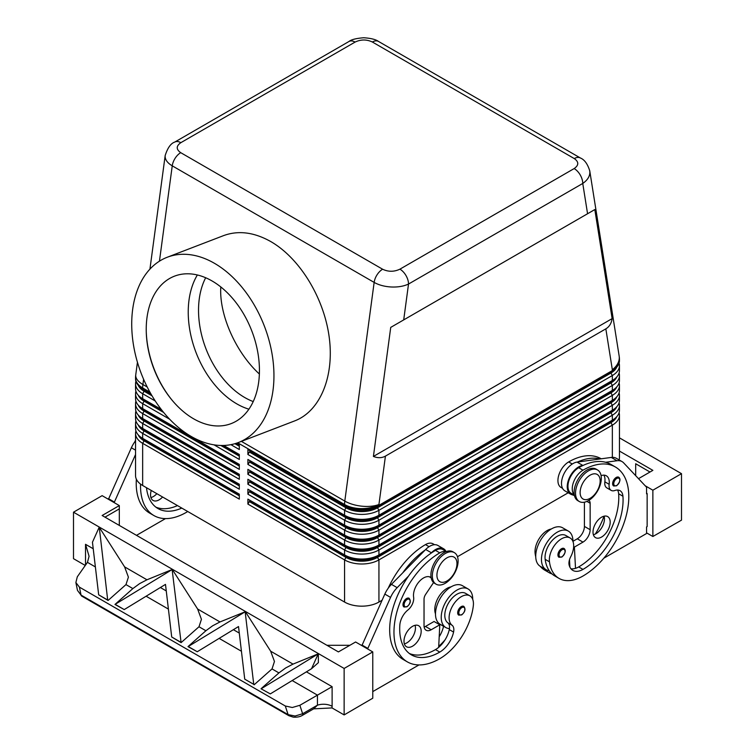 <?xml version="1.0" encoding="UTF-8"?>
<svg xmlns="http://www.w3.org/2000/svg" width="755" height="755" viewBox="0 0 755 755"><rect width="100%" height="100%" fill="white"/><g stroke="black" fill="none" stroke-linecap="round" stroke-linejoin="round"><path stroke-width="1.13" d="M205.671 277.755A76.953 51.151 -111 0 0 244.695 397.507A76.953 51.151 -111 0 0 253.227 401.566M162.589 496.998A12.146 7.012 -60 0 1 153.057 500.433A12.146 7.012 -60 0 1 150.538 494.874A12.146 7.012 -60 0 1 151.264 490.457M618.741 477.226C620.912 479.076 620.204 481.926 616.609 485.776L613.673 485.994A5.059 2.926 -60 0 1 612.9 481.935A5.059 2.926 -60 0 1 616.203 477.471A5.059 2.926 -60 0 1 618.741 477.226A5.059 2.926 -60 0 1 619.232 477.66M588.428 500.622A18.224 10.523 -60 0 1 579.312 501.528A18.224 10.523 -60 0 1 576.518 486.918A18.224 10.523 -60 0 1 588.428 470.856A18.224 10.523 -60 0 1 597.535 469.959A18.224 10.523 -60 0 1 600.329 484.559A18.224 10.523 -60 0 1 588.428 500.622M590.146 498.309A14.175 8.182 -60 0 1 580.123 492.515A14.175 8.182 -60 0 1 590.146 475.159A14.175 8.182 -60 0 1 600.168 480.944A14.175 8.182 -60 0 1 590.146 498.309M578.623 501.065A18.224 10.523 -60 0 1 577.877 500.697A18.224 10.523 -60 0 1 575.083 486.088A18.224 10.523 -60 0 1 586.994 470.035A18.224 10.523 -60 0 1 596.11 469.129L597.535 469.959M564.032 548.489C566.212 550.338 565.504 553.188 561.909 557.048L558.974 557.256A5.059 2.926 -60 0 1 558.2 553.198A5.059 2.926 -60 0 1 561.503 548.734A5.059 2.926 -60 0 1 564.032 548.489A5.059 2.926 -60 0 1 564.532 548.923M601.207 458.795L601.065 458.719A64.798 37.41 120 0 0 568.666 461.928A15.185 8.767 120 0 0 560.248 471.498A15.185 8.767 120 0 0 561.069 487.485L562.551 488.334M551.301 529A17.214 9.938 120 0 0 535.135 553.557A47.905 27.652 120 0 0 535.739 556.831M574.319 494.931A15.185 8.767 -60 0 1 574.564 479.765A15.185 8.767 -60 0 1 582.983 470.195A64.798 37.41 -60 0 1 615.382 466.986A64.798 37.41 -60 0 1 625.319 518.912A64.798 37.41 -60 0 1 582.983 576.018A47.905 27.652 -60 0 1 559.03 578.396A47.905 27.652 -60 0 1 549.461 561.824A17.214 9.938 -60 0 1 556.058 543.449A17.214 9.938 -60 0 1 570.11 537.966A17.214 9.938 -60 0 1 573.555 543.921A17.214 9.938 -60 0 1 570.695 556.784A10.126 5.842 120 0 0 569.204 565.316A20.253 11.693 120 0 0 572.856 570.412A20.253 11.693 120 0 0 582.983 569.402A56.7 32.739 120 0 0 622.941 496.252A14.175 8.182 120 0 0 620.044 490.693A14.175 8.182 120 0 0 614.853 490.505A10.126 5.842 -60 0 1 611.144 490.373A10.126 5.842 -60 0 1 609.143 484.304A14.175 8.182 120 0 0 606.35 475.801A14.175 8.182 120 0 0 601.084 475.65M574.366 495.157L571.091 493.27A15.185 8.767 -60 0 1 570.27 477.283A15.185 8.767 -60 0 1 578.689 467.713A64.798 37.41 -60 0 1 583.285 465.335L582.775 465.401A16.204 9.353 120 0 0 569.072 478.472A16.204 9.353 120 0 0 570.591 494.148A16.204 9.353 120 0 0 571.573 494.591L574.451 495.563M572.96 541.505A22.273 12.863 120 0 0 572.96 541.297A22.273 12.863 120 0 0 568.345 531.095A22.273 12.863 120 0 0 551.178 537.069A22.273 12.863 120 0 0 541.458 559.483A22.273 12.863 120 0 0 546.073 569.685A22.273 12.863 120 0 0 549.187 570.676A47.905 27.652 -60 0 1 545.157 559.342A17.214 9.938 -60 0 1 551.763 540.967A17.214 9.938 -60 0 1 565.816 535.484L570.11 537.966M568.345 531.095L562.617 527.792A22.273 12.863 120 0 0 545.45 533.757A22.273 12.863 120 0 0 535.729 556.18A22.273 12.863 120 0 0 540.344 566.373L546.073 569.685M593.373 534.738A12.146 7.012 120 0 0 604.462 518.845A12.146 7.012 120 0 0 604.094 516.175M593.005 532.077A12.146 7.012 -60 0 1 598.309 519.846A12.146 7.012 -60 0 1 607.671 516.59A12.146 7.012 -60 0 1 610.191 522.149A12.146 7.012 -60 0 1 604.887 534.38A12.146 7.012 -60 0 1 595.525 537.635A12.146 7.012 -60 0 1 593.005 532.077M406.567 598.507A5.059 2.926 120 0 0 403.538 602.188A5.059 2.926 120 0 0 404.038 607.02L406.973 606.812C410.484 603.792 411.192 600.933 409.097 598.253A5.059 2.926 120 0 0 406.567 598.507M445.233 553.528A18.224 10.523 120 0 0 433.323 569.591A18.224 10.523 120 0 0 436.116 584.2A18.224 10.523 120 0 0 445.233 583.294A18.224 10.523 120 0 0 457.134 567.231A18.224 10.523 120 0 0 454.34 552.632A18.224 10.523 120 0 0 445.233 553.528M446.951 557.832A14.175 8.182 120 0 0 436.928 575.187A14.175 8.182 120 0 0 446.951 580.982A14.175 8.182 120 0 0 456.973 563.617A14.175 8.182 120 0 0 446.951 557.832M454.34 552.632L452.915 551.801A18.224 10.523 120 0 0 443.798 552.707A18.224 10.523 120 0 0 431.888 568.76A18.224 10.523 120 0 0 434.682 583.37L436.116 584.2M461.267 606.605A5.059 2.926 120 0 0 458.238 610.295A5.059 2.926 120 0 0 458.738 615.127L461.673 614.919C465.184 611.89 465.892 609.04 463.796 606.359A5.059 2.926 120 0 0 461.267 606.605M388.221 588.202A64.798 37.41 -60 0 1 425.471 544.6A15.185 8.767 -60 0 1 433.068 543.845L434.54 544.704M435.493 613.843A17.214 9.938 -60 0 1 434.899 607.435A17.214 9.938 -60 0 1 451.065 586.871M446.139 551.603A15.185 8.767 120 0 0 439.787 552.868A64.798 37.41 120 0 0 397.451 609.974A64.798 37.41 120 0 0 407.389 661.899A64.798 37.41 120 0 0 439.787 658.69A47.905 27.652 120 0 0 473.319 605.784A17.214 9.938 120 0 0 469.874 595.837A17.214 9.938 120 0 0 457.426 599.63A17.214 9.938 120 0 0 449.225 615.702A17.214 9.938 120 0 0 452.085 625.263A10.126 5.842 -60 0 1 453.576 632.077A20.253 11.693 -60 0 1 439.787 652.075A56.7 32.739 -60 0 1 411.437 654.887A56.7 32.739 -60 0 1 399.829 625.065A14.175 8.182 -60 0 1 407.926 609.974A10.126 5.842 120 0 0 413.627 597.186A14.175 8.182 -60 0 1 418.912 581.916A14.175 8.182 -60 0 1 430.595 577.273A14.175 8.182 -60 0 1 431.133 577.632M469.874 595.837L465.58 593.355A17.214 9.938 120 0 0 453.132 597.148A17.214 9.938 120 0 0 444.921 613.22A17.214 9.938 120 0 0 447.791 622.79A10.126 5.842 -60 0 1 449.452 628.585A22.273 12.863 -60 0 1 445.837 627.556A22.273 12.863 -60 0 1 441.222 617.354A22.273 12.863 -60 0 1 450.943 594.94A22.273 12.863 -60 0 1 468.109 588.966A22.273 12.863 -60 0 1 472.724 599.168A22.273 12.863 -60 0 1 472.724 599.376M445.837 627.556L440.108 624.243A22.273 12.863 -60 0 1 435.493 614.051A22.273 12.863 -60 0 1 445.214 591.627A22.273 12.863 -60 0 1 462.381 585.663L468.109 588.966M404.359 643.864A12.146 7.012 120 0 0 415.448 627.971A12.146 7.012 120 0 0 415.08 625.31M421.177 631.284A12.146 7.012 -60 0 1 415.873 643.505A12.146 7.012 -60 0 1 406.511 646.761A12.146 7.012 -60 0 1 403.991 641.203A12.146 7.012 -60 0 1 409.295 628.972A12.146 7.012 -60 0 1 418.657 625.716A12.146 7.012 -60 0 1 421.177 631.284M355.077 42.082A12.146 7.012 -120 0 0 348.999 41.478L174.764 142.072A12.146 7.012 60 0 1 180.841 142.676L355.077 42.082C360.881 39.335 366.647 39.307 372.375 42.016L574.281 158.578C578.962 161.891 578.925 165.222 574.159 168.573A12.146 7.012 60 0 1 580.236 174.981A12.146 7.012 60 0 1 582.756 183.456C587.39 180.237 589.768 176.538 589.872 172.366L589.721 170.658M587.569 213.74L594.817 209.56L612.135 318.61C611.408 323.376 609.313 326.792 605.84 328.85L385.427 456.114C381.907 458.077 377.906 458.191 373.414 456.435L390.731 327.387L587.569 213.74L582.756 183.456L408.521 284.05A12.146 7.012 -120 0 0 406.001 275.575A12.146 7.012 -120 0 0 399.923 269.167C394.119 271.913 388.353 271.942 382.625 269.233L180.719 152.67C176.038 149.358 176.075 146.026 180.841 142.676M165.203 155.351L165.128 156.398C165.232 159.928 167.61 163.08 172.244 165.836A12.146 7.012 -60 0 1 175.169 158.22A12.146 7.012 -60 0 1 180.719 152.67M144.063 439.183A22.273 12.863 0 0 0 144.092 439.193L142.657 438.372A24.302 14.034 180 0 1 135.541 428.444L135.541 423.489A24.302 14.034 0 0 0 142.657 433.408L239.316 489.212L239.316 484.248L142.657 428.444A24.302 14.034 180 0 1 135.541 418.525L135.541 413.57A24.302 14.034 0 0 0 142.657 423.489L239.316 479.293L239.316 474.329L142.657 418.525A24.302 14.034 180 0 1 135.541 408.606L135.541 403.642A24.302 14.034 0 0 0 142.657 413.561L239.316 469.365L239.316 464.41L142.657 408.606A24.302 14.034 180 0 1 135.541 398.687L135.541 393.723A24.302 14.034 0 0 0 142.657 403.642L169.686 419.242M135.928 430.926A24.302 14.034 0 0 0 135.541 433.408L135.541 475.575A24.302 14.034 0 0 0 142.657 485.493L142.657 443.327L239.316 499.13L239.316 494.176L142.657 438.372L142.657 433.408L144.092 430.926A22.273 12.863 180 0 1 138.222 424.933M147.216 387.013L142.903 384.512A24.302 11.514 -172.4 0 1 135.711 375.594A24.302 11.514 -172.4 0 1 135.758 374.782A24.302 24.302 0 0 0 135.541 378.019L135.541 378.84A24.302 14.034 180 0 0 142.657 388.759L142.657 387.938A24.302 14.034 -60 0 1 142.723 386.258A24.302 14.034 -60 0 1 142.903 384.512L143.601 379.265M144.063 429.255A22.273 12.863 0 0 0 144.092 429.274L142.657 428.444L142.657 423.489L144.092 421.007A22.273 12.863 180 0 1 138.222 415.014M135.928 421.007A24.302 14.034 0 0 0 135.541 423.489M144.063 419.336A22.273 12.863 0 0 0 144.092 419.355L142.657 418.525L142.657 413.561L144.092 411.088A22.273 12.863 180 0 1 138.222 405.095M135.928 411.088A24.302 14.034 0 0 0 135.541 413.57M144.063 409.418A22.273 12.863 0 0 0 144.092 409.427L142.657 408.606L142.657 403.642L144.092 401.16A22.273 12.863 180 0 1 138.222 395.167M135.928 401.16A24.302 14.034 0 0 0 135.541 403.642M144.063 399.499A22.273 12.863 0 0 0 144.092 399.508L142.657 398.687A24.302 14.034 180 0 1 135.541 388.759L135.541 383.804A24.302 14.034 0 0 0 142.657 393.723L155.275 401.009M135.928 391.241A24.302 14.034 0 0 0 135.541 393.723M144.063 389.571A22.273 12.863 0 0 0 144.092 389.589L150.613 393.355M135.928 381.322A24.302 14.034 0 0 0 135.541 383.804M345.998 545.846L344.563 545.016L345.998 545.846A22.273 12.863 0 0 0 361.749 549.612A22.273 12.863 0 0 0 377.5 545.846L378.934 545.016A24.302 14.034 180 0 1 361.749 549.121A24.302 14.034 180 0 1 344.563 545.016L247.904 489.212L247.904 494.176L344.563 549.98L344.563 554.934L345.998 555.765A22.273 12.863 0 0 0 361.749 559.53A22.273 12.863 0 0 0 377.5 555.765L378.934 554.934A24.302 14.034 180 0 1 361.749 559.049A24.302 14.034 180 0 1 344.563 554.934L247.904 499.13L247.904 504.095L344.563 559.899A24.302 14.034 0 0 0 361.749 564.004A24.302 14.034 0 0 0 378.934 559.899L612.343 425.141A24.302 14.034 0 0 0 619.459 415.222L619.459 457.379A24.302 14.034 0 0 1 619.072 459.88M345.998 557.416L344.563 559.899L344.563 602.056A24.302 14.034 0 0 0 361.749 606.171A24.302 14.034 0 0 0 378.934 602.056L378.934 559.899L377.5 557.416A22.273 12.863 180 0 1 361.749 561.182A22.273 12.863 180 0 1 345.998 557.416L249.339 501.613L249.914 500.291M616.778 416.666A22.273 12.863 180 0 1 610.908 422.658L377.5 557.416M345.998 516.08L344.563 515.25L345.998 516.08A22.273 12.863 0 0 0 361.749 519.846A22.273 12.863 0 0 0 377.5 516.08L378.934 515.25A24.302 14.034 180 0 1 361.749 519.365A24.302 14.034 180 0 1 344.563 515.25L247.904 459.446L247.904 464.41L249.914 461.598L346.573 517.401A21.47 12.391 0 0 0 376.924 517.401L610.333 382.643A21.47 12.391 0 0 0 614.881 378.765M345.998 506.161L344.563 505.331L345.998 506.161A22.273 12.863 0 0 0 361.749 509.927A22.273 12.863 0 0 0 377.5 506.161L378.934 505.331A24.302 14.034 180 0 1 361.749 509.436A24.302 14.034 180 0 1 344.563 505.331L247.904 449.527L247.904 454.491L344.563 510.295A24.302 14.034 0 0 0 361.749 514.4A24.302 14.034 0 0 0 378.934 510.295L612.343 375.537A24.302 14.034 0 0 0 619.459 365.618L619.459 370.573A24.302 14.034 180 0 1 612.343 380.492L378.934 515.25L378.934 510.295L377.5 507.813A22.273 12.863 180 0 1 361.749 511.579A22.273 12.863 180 0 1 345.998 507.813L249.339 452.009L249.914 451.679L346.573 507.483A21.47 12.391 0 0 0 376.924 507.483L610.333 372.725A21.47 12.391 0 0 0 614.881 368.846M345.998 525.999L344.563 525.178L345.998 525.999A22.273 12.863 0 0 0 361.749 529.765A22.273 12.863 0 0 0 377.5 525.999L378.934 525.178A24.302 14.034 180 0 1 361.749 529.283A24.302 14.034 180 0 1 344.563 525.178L247.904 469.365L247.904 474.329L249.914 471.516L346.573 527.32A21.47 12.391 0 0 0 376.924 527.32L610.333 392.562A21.47 12.391 0 0 0 614.881 388.693M247.904 464.41L344.563 520.214A24.302 14.034 0 0 0 361.749 524.319A24.302 14.034 0 0 0 378.934 520.214L612.343 385.456A24.302 14.034 0 0 0 619.459 375.537L619.459 380.492A24.302 14.034 180 0 1 612.343 390.42L378.934 525.178L378.934 520.214L377.5 517.732A22.273 12.863 180 0 1 361.749 521.497A22.273 12.863 180 0 1 345.998 517.732L249.339 461.928M345.998 535.918L344.563 535.097L345.998 535.918A22.273 12.863 0 0 0 361.749 539.683A22.273 12.863 0 0 0 377.5 535.918L378.934 535.097A24.302 14.034 180 0 1 361.749 539.202A24.302 14.034 180 0 1 344.563 535.097L247.904 479.293L247.904 484.248L249.914 481.435L346.573 537.239A21.47 12.391 0 0 0 376.924 537.239L610.333 402.49A21.47 12.391 0 0 0 614.881 398.612M247.904 474.329L344.563 530.133A24.302 14.034 0 0 0 361.749 534.247A24.302 14.034 0 0 0 378.934 530.133L612.343 395.375A24.302 14.034 0 0 0 619.459 385.456L619.459 390.42A24.302 14.034 180 0 1 612.343 400.339L378.934 535.097L378.934 530.133L377.5 527.651A22.273 12.863 180 0 1 361.749 531.416A22.273 12.863 180 0 1 345.998 527.651L249.339 471.847M247.904 484.248L344.563 540.052A24.302 14.034 0 0 0 361.749 544.166A24.302 14.034 0 0 0 378.934 540.052L612.343 405.293A24.302 14.034 0 0 0 619.459 395.375L619.459 400.339A24.302 14.034 180 0 1 612.343 410.258L378.934 545.016L378.934 540.052L377.5 537.579A22.273 12.863 180 0 1 361.749 541.344A22.273 12.863 180 0 1 345.998 537.579L249.339 481.775M345.998 547.498L344.563 549.98A24.302 14.034 0 0 0 361.749 554.085A24.302 14.034 0 0 0 378.934 549.98L612.343 415.222A24.302 14.034 0 0 0 619.459 405.303L619.459 410.258A24.302 14.034 180 0 1 612.343 420.176L378.934 554.934L378.934 549.98L377.5 547.498A22.273 12.863 180 0 1 361.749 551.263A22.273 12.863 180 0 1 345.998 547.498L249.339 491.694L249.914 491.363L346.573 547.167A21.47 12.391 0 0 0 376.924 547.167L610.333 412.409A21.47 12.391 0 0 0 614.881 408.53M605.84 328.85L612.343 369.752A24.302 14.034 -0 0 0 619.459 359.833L619.459 360.654A24.302 14.034 180 0 1 612.343 370.573L378.934 505.331L378.934 504.51A24.302 11.514 -172.4 0 1 361.919 506.19A24.302 11.514 -172.4 0 1 344.799 501.084L241.383 441.373M616.778 406.747A22.273 12.863 180 0 1 610.908 412.74L377.5 547.498M616.778 396.828A22.273 12.863 180 0 1 610.908 402.821L377.5 537.579M616.778 386.9A22.273 12.863 180 0 1 610.908 392.893L377.5 527.651M616.778 376.981A22.273 12.863 180 0 1 610.908 382.974L377.5 517.732M616.778 367.062A22.273 12.863 180 0 1 610.908 373.055L377.5 507.813M159.447 261.173L172.244 165.836L374.15 282.408C378.934 285.088 384.663 286.617 391.335 286.994C397.998 287.259 403.727 286.277 408.521 284.05L403.708 319.893M214.42 263.287A99.226 65.959 69 0 1 272.8 358.833A99.226 65.959 69 0 1 238.42 442.515A99.226 65.959 69 0 1 191.251 436.475A99.226 65.959 69 0 1 132.871 340.93A99.226 65.959 69 0 1 167.251 257.247A99.226 65.959 69 0 1 214.42 263.287M167.251 257.247L223.678 235.579C238.42 230.209 254.142 232.219 270.847 241.609C299.829 258.304 323.98 297.866 329.199 337.164C334.474 376.481 320.224 411.126 294.771 420.865L238.42 442.515M146.291 332.493A81.002 53.841 -111 0 0 172.47 400.65M193.62 418.808A78.982 52.501 69 0 1 172.159 400.282A78.982 52.501 69 0 1 146.3 332.983A78.982 52.501 69 0 1 212.051 280.954A78.982 52.501 69 0 1 258.682 382.124A78.982 52.501 69 0 1 193.62 418.808M197.348 274.98A81.002 53.841 -111 0 0 193.318 344.676A81.002 53.841 -111 0 0 199.244 360.116A81.002 53.841 -111 0 0 236.834 403.887A81.002 53.841 -111 0 0 248.905 409.201M259.371 374.008C235.796 352.453 218.997 314.561 220.8 286.947M313.674 708.841L332.021 707.926L332.115 706.293A12.146 7.012 0 0 0 325.103 704.302A12.146 7.012 0 0 0 317.449 705.179L313.684 708.832L302.623 715.221A4.049 1.019 -120 0 0 302.623 713.739L295.092 716.023L288.117 714.636A4.049 2.341 120 0 0 288.863 715.693A4.049 2.341 120 0 0 288.863 715.702A4.049 2.341 120 0 0 288.948 715.74M86.098 564.287A12.146 7.012 0 0 0 85.523 563.928L85.56 565.051M93.224 548.753L85.523 544.308L89.081 556.284L87.448 562.352L77.303 576.801L75.877 582.549L77.482 590.391L81.04 595.082L79.417 587.135L75.877 582.549L77.482 590.391L81.795 596.139A4.049 2.341 -60 0 1 81.04 595.082L288.117 714.636L285.296 706L79.417 587.135M81.795 596.148A4.049 2.341 -60 0 1 81.785 596.139L288.863 715.693L293.251 717.137C297.13 717.392 300.254 716.759 302.623 715.221M332.115 706.293L332.115 686.673L317.449 695.138L317.449 705.179L302.623 713.739L299.867 705.293L292.308 707.501L285.296 706M172.3 569.468L146.97 579.783L139.618 583.624L132.871 588.579L114.977 604.444L172.3 569.468L197.631 609.03L201.434 619.317L198.999 626.754L181.106 642.628L171.706 636.984L165.487 584.389L124.235 609.578L115.222 604.377M107.691 600.027L108.078 600.461L125.972 584.596L128.407 577.15L124.603 566.873L99.273 527.301L107.691 600.027L98.678 594.817L92.45 542.222L99.103 527.462M245.158 611.786L219.998 621.941L212.646 625.791L205.898 630.736L188.004 646.61L197.263 651.744L188.259 646.535L245.158 611.786L253.746 684.351L244.733 679.151L253.746 684.351M261.287 688.702L318.365 653.792L293.025 664.107L285.673 667.948L278.925 672.903L261.032 688.768L270.299 693.902L261.032 688.768M254.133 684.785L272.026 668.921L274.461 661.474L270.658 651.197L245.328 611.635M244.733 679.151L238.514 626.546L197.263 651.744M124.235 609.578L114.977 604.444M108.078 600.461L98.678 594.817M299.867 705.293L317.449 695.138L292.166 680.548M172.131 569.619L181.106 642.628M318.365 653.792L318.365 662.663L311.541 668.713L270.299 693.902M332.021 707.926L344.138 714.919L344.138 668.449L73.499 512.192L102.133 495.658L119.318 505.586L102.133 515.505L338.41 651.914L355.596 641.995L372.772 651.914L372.772 698.205L344.138 714.919M85.268 565.467L73.499 558.672L73.499 512.192M619.459 437.853L681.501 473.668L652.867 490.203L645.204 485.776M646.563 532.86L652.867 536.503L681.501 520.148L681.501 473.668M652.867 536.503L652.867 490.203M635.682 475.659L635.682 463.749L649.998 472.017M619.459 451.075L652.867 470.365L638.494 478.661M603.821 558.2L646.563 533.521L646.563 526.915L647.139 526.584L647.139 493.515L646.563 493.185M647.139 493.515L646.563 493.845L646.563 487.23L623.621 462.843A20.253 11.693 120 0 0 622.035 461.588A20.253 11.693 120 0 0 617.014 460.729L605.652 462.277A64.798 37.41 -60 0 1 611.088 464.504L615.382 466.986M318.185 653.943L311.541 668.713M180.719 642.184L171.706 636.984M349.867 645.298L326.953 645.298M344.138 668.449L372.772 651.914M367.619 648.932L390.561 597.403A20.253 11.693 -60 0 1 397.168 587.664L408.53 576.093A64.798 37.41 120 0 0 403.094 659.417A64.798 37.41 120 0 0 405.312 660.54M418.95 664.938L372.772 691.599M105.002 517.156L119.318 508.889L119.318 525.423M119.318 508.889L119.318 505.586M165.496 518.6L136.504 535.342M136.362 479.18A64.798 37.41 120 0 0 149.641 513.089L153.935 515.571A64.798 37.41 -60 0 1 140.543 484.097M114.165 502.603L135.541 454.538M568.213 492.779L457.483 556.709M382.058 600.253L378.934 602.056M344.563 602.056L142.657 485.493M612.135 318.61L373.414 456.435M594.817 209.56L390.731 327.387M619.459 365.618A24.302 14.034 0 0 0 619.072 363.136M247.904 454.491L249.339 452.009M249.339 450.357L247.904 449.527M610.937 371.384A22.273 12.863 0 0 1 610.908 371.403L612.343 370.573L612.343 369.752A24.302 16.157 171 0 0 619.289 357.606A24.302 16.157 171 0 0 619.157 356.02A24.302 24.302 0 0 1 619.459 359.833M619.459 375.537A24.302 14.034 0 0 0 619.072 373.055M249.339 460.276L247.904 459.446M610.937 381.303A22.273 12.863 0 0 1 610.908 381.322L612.343 380.492L612.343 375.537L610.908 373.055M619.459 385.456A24.302 14.034 0 0 0 619.072 382.974M249.339 470.195L247.904 469.365M610.937 391.232A22.273 12.863 0 0 1 610.908 391.241L612.343 390.42L612.343 385.456L610.908 382.974M619.459 395.375A24.302 14.034 0 0 0 619.072 392.893M249.339 480.114L247.904 479.293M610.937 401.15A22.273 12.863 0 0 1 610.908 401.16L612.343 400.339L612.343 395.375L610.908 392.893M619.459 405.303A24.302 14.034 0 0 0 619.072 402.821M247.904 494.176L249.339 491.694M249.339 490.042L247.904 489.212M610.937 411.069A22.273 12.863 0 0 1 610.908 411.088L612.343 410.258L612.343 405.293L610.908 402.821M249.914 451.679L249.914 450.688M249.914 461.598L249.914 460.607M249.914 471.516L249.914 470.525M249.914 481.435L249.914 480.444M249.914 491.363L249.914 490.373M230.888 444.657L239.316 449.527L239.316 444.563L236.777 443.1M214.014 444.837L239.316 459.446L239.316 454.491L223.678 445.459M161.249 409.418L142.657 398.687L142.657 393.723L144.092 391.241A22.273 12.863 180 0 1 138.222 385.248M247.904 504.095L249.339 501.613M619.459 415.222A24.302 14.034 0 0 0 619.072 412.74M249.339 499.961L247.904 499.13M610.937 420.988A22.273 12.863 0 0 1 610.908 421.007L612.343 420.176L612.343 415.222L610.908 412.74M249.914 501.282L346.573 557.086A21.47 12.391 0 0 0 376.924 557.086L610.333 422.328A21.47 12.391 0 0 0 614.881 418.449M239.316 446.224L234.928 443.685M152.048 395.837L144.092 391.241M239.316 456.143L220.828 445.469M163.684 412.475L144.092 401.16M239.316 466.061L144.092 411.088M239.316 475.98L144.092 421.007M239.316 485.909L144.092 430.926M239.316 445.563L235.683 443.459M151.462 394.837L144.667 390.911A21.47 12.391 180 0 1 140.119 387.032M239.316 455.482L221.998 445.488M162.674 411.23L144.667 400.829A21.47 12.391 180 0 1 140.119 396.96M239.316 465.401L144.667 410.758A21.47 12.391 180 0 1 140.119 406.879M239.316 475.32L144.667 420.677A21.47 12.391 180 0 1 140.119 416.798M239.316 485.238L144.667 430.595A21.47 12.391 180 0 1 140.119 426.717M135.541 433.408A24.302 14.034 0 0 0 142.657 443.327L144.092 440.844A22.273 12.863 180 0 1 138.222 434.852M239.316 495.827L144.092 440.844M239.316 495.167L144.667 440.514A21.47 12.391 180 0 1 140.119 436.635M361.89 645.629L384.833 594.091A20.253 11.693 -60 0 1 391.439 584.351L425.678 549.489A16.204 9.353 -60 0 1 437.862 545.45L443.591 548.762A16.204 9.353 -60 0 1 445.903 551.263M424.159 627.065A10.126 5.842 120 0 0 425.471 626.452L434.059 621.488L439.787 624.8L438.674 647.346A20.253 11.693 -60 0 1 435.493 649.602A56.7 32.739 -60 0 1 409.37 653.509M433.568 582.539L425.669 594.336A6.078 3.511 120 0 0 424.036 599.168L424.036 625.621A10.126 5.842 120 0 0 426.131 630.255A10.126 5.842 120 0 0 431.199 629.755L439.787 624.8M367.619 648.271L361.89 644.968M446.356 551.527L443.091 549.64A15.185 8.767 120 0 0 435.493 550.386A64.798 37.41 120 0 0 430.897 553.302L431.407 552.792A16.204 9.353 -60 0 1 443.591 548.762M430.897 553.302A64.798 37.41 120 0 0 408.53 576.093M425.178 549.999A64.798 37.41 120 0 0 402.802 572.781M443.562 626.235A10.126 5.842 -60 0 1 443.544 626.291A20.253 11.693 -60 0 1 439.202 636.748M438.721 646.337A47.905 27.652 120 0 0 445.025 639.9M449.452 628.585A10.126 5.842 -60 0 1 449.272 629.595A20.253 11.693 -60 0 1 438.674 647.346M439.117 624.404A20.253 11.693 120 0 0 439.25 623.809A10.126 5.842 120 0 0 439.278 623.687M588.768 500.423A6.078 3.511 -60 0 1 588.881 500.49A6.078 3.511 -60 0 1 590.146 503.264L590.146 529.717A10.126 5.842 -60 0 1 582.983 542.118L574.395 547.082L575.508 568.345A20.253 11.693 120 0 0 578.689 566.929A56.7 32.739 120 0 0 618.647 493.77A14.175 8.182 120 0 0 617.562 490.023M611.144 490.373L606.85 487.89A10.126 5.842 -60 0 1 604.849 481.822A14.175 8.182 120 0 0 603.868 475.14M622.035 461.588L616.306 458.285A20.253 11.693 120 0 0 611.286 457.426L577.047 462.098A16.204 9.353 120 0 0 563.343 475.169A16.204 9.353 120 0 0 564.863 490.844L570.591 494.148M584.417 502.198L584.417 526.414A10.126 5.842 -60 0 1 577.254 538.815L572.96 541.297M574.395 547.082L573.658 546.658M569.497 559.681L569.893 567.118M583.285 465.335A64.798 37.41 -60 0 1 605.652 462.277M559.03 578.396L554.736 575.914A47.905 27.652 -60 0 1 549.187 570.676M570.94 568.77A20.253 11.693 120 0 0 575.508 568.345M577.556 462.022A64.798 37.41 -60 0 1 599.923 458.974M540.231 566.307A47.905 27.652 120 0 0 544.714 570.129L549.008 572.601A47.905 27.652 -60 0 1 544.525 568.789M604.047 516.193A56.7 32.739 -60 0 1 595.327 534.021M552.047 573.96A47.905 27.652 -60 0 1 549.008 572.601M569.176 565.212A20.253 11.693 120 0 0 569.78 565.042M150.906 497.536A12.146 7.012 120 0 0 156.861 493.685M187.74 511.512A47.905 27.652 -60 0 1 186.334 512.362A64.798 37.41 -60 0 1 153.935 515.571M146.498 487.711A56.7 32.739 120 0 0 157.984 508.559A56.7 32.739 120 0 0 181.785 508.077M177.482 505.595A56.7 32.739 -60 0 1 155.917 507.171M135.541 440.212A64.798 37.41 120 0 0 134.768 441.873M108.437 499.3L131.379 447.762A20.253 11.693 -60 0 1 135.541 440.826M108.437 498.64L114.165 501.943M616.778 485.408A4.256 2.454 -60 0 1 613.768 483.672A4.256 2.454 -60 0 1 616.778 478.462A4.256 2.454 -60 0 1 619.327 478.623A4.256 2.454 -60 0 1 619.411 482.096A4.256 2.454 -60 0 1 616.778 485.408M562.079 556.671A4.256 2.454 -60 0 1 559.068 554.934A4.256 2.454 -60 0 1 562.079 549.725A4.256 2.454 -60 0 1 564.627 549.885A4.256 2.454 -60 0 1 564.712 553.358A4.256 2.454 -60 0 1 562.079 556.671M535.135 553.557L535.842 553.962M578.689 467.713L582.983 470.195M404.595 602.594A4.256 2.454 120 0 0 404.51 606.171A4.256 2.454 120 0 0 407.143 606.444A4.256 2.454 120 0 0 410.144 601.235A4.256 2.454 120 0 0 407.143 599.498A4.256 2.454 120 0 0 404.595 602.594M459.295 610.691A4.256 2.454 120 0 0 459.21 614.268A4.256 2.454 120 0 0 461.843 614.542A4.256 2.454 120 0 0 464.844 609.332A4.256 2.454 120 0 0 461.843 607.596A4.256 2.454 120 0 0 459.295 610.691M425.471 544.6L429.066 546.677M429.727 576.886L431.143 577.698M135.541 378.019A24.302 14.034 0 0 0 142.657 387.938L149.924 392.128M237.674 442.789L344.563 504.51A24.302 14.034 0 0 0 361.749 508.615A24.302 14.034 0 0 0 378.934 504.51L385.427 456.114M382.625 269.233A12.146 7.012 -60 0 0 377.075 274.782A12.146 7.012 -60 0 0 374.15 282.408L344.799 501.084A24.302 14.034 120 0 0 344.629 502.821A24.302 14.034 120 0 0 344.563 504.51L344.563 505.331M372.375 42.016A12.146 7.012 -60 0 1 377.925 41.157A12.146 7.012 -60 0 1 378.444 41.402A12.146 7.012 -60 0 1 378.453 41.412L580.359 157.974A12.146 7.012 -60 0 1 580.359 157.974A12.146 7.012 -60 0 1 580.463 158.04M574.281 158.578A12.146 7.012 -60 0 1 579.831 157.72A12.146 7.012 -60 0 1 580.34 157.965C584.455 159.616 587.598 163.92 589.759 170.894M610.908 422.658L612.343 425.141L612.343 457.332M345.998 537.579L344.563 540.052L344.563 545.016M345.998 527.651L344.563 530.133L344.563 535.097M345.998 517.732L344.563 520.214L344.563 525.178M345.998 507.813L344.563 510.295L344.563 515.25M85.523 544.308L85.523 563.928M87.448 562.352L95.375 566.929M125.972 584.596L132.871 588.579M198.999 626.754L205.898 630.736M272.026 668.921L278.925 672.903M146.111 596.223L168.403 609.096M219.139 638.381L241.44 651.254M239.288 633.077L233.389 629.679M166.251 590.92L160.362 587.513M293.025 664.107L270.658 651.197M219.998 621.941L197.631 609.03M332.115 686.673L306.417 671.837M146.97 579.783L124.603 566.873M610.908 371.403L612.343 370.573L610.908 371.403M610.908 381.322L612.343 380.492L610.908 381.322M610.908 391.241L612.343 390.42L610.908 391.241M610.908 401.16L612.343 400.339L610.908 401.16M610.908 411.088L612.343 410.258L610.908 411.088M346.573 507.483L346.573 506.473M376.924 507.483L376.924 506.473M610.333 372.725L610.333 371.734M346.573 517.401L346.573 516.401M376.924 517.401L376.924 516.401M610.333 382.643L610.333 381.652M346.573 527.32L346.573 526.32M376.924 527.32L376.924 526.32M610.333 392.562L610.333 391.571M346.573 537.239L346.573 536.239M376.924 537.239L376.924 536.239M610.333 402.49L610.333 401.5M346.573 547.167L346.573 546.158M376.924 547.167L376.924 546.158M610.333 412.409L610.333 411.418M345.998 555.765L344.563 554.934M610.908 421.007L612.343 420.176L610.908 421.007M346.573 557.086L346.573 556.086M376.924 557.086L376.924 556.086M610.333 422.328L610.333 421.337M144.667 390.911L144.667 389.92M144.667 400.829L144.667 399.839M144.667 410.758L144.667 409.767M144.667 420.677L144.667 419.686M144.667 430.595L144.667 429.604M144.667 440.514L144.667 439.523M574.159 168.573L399.923 269.167M431.199 629.755L425.471 626.452M390.561 597.403L384.833 594.091M397.168 587.664L391.439 584.351M431.407 552.792L425.678 549.489M447.791 622.79L452.085 625.263M449.272 629.595L453.576 632.077M435.493 649.602L439.787 652.075M435.493 550.386L439.787 552.868M439.25 623.809L443.544 626.291M590.146 503.264L586.899 501.395M590.146 529.717L584.417 526.414M582.983 542.118L577.254 538.815M617.014 460.729L611.286 457.426M582.775 465.401L577.047 462.098M545.157 559.342L549.461 561.824M578.689 566.929L582.983 569.402M618.647 493.77L622.941 496.252M604.849 481.822L609.143 484.304M569.1 561.39L569.6 561.682M568.666 461.928L572.262 464.004M131.379 447.762L135.541 450.159M577.877 500.697L579.312 501.528M431.171 577.83L429.321 576.763M174.764 142.072C170.847 143.346 167.657 147.82 165.185 155.502L149.934 269.129M137.438 362.258L135.758 374.782M144.092 439.193L142.657 438.372M144.092 429.274L142.657 428.444M144.092 419.355L142.657 418.525M144.092 409.427L142.657 408.606M144.092 399.508L142.657 398.687M144.092 389.589L142.657 388.759M378.444 41.402C375.688 39.43 370.78 38.212 363.693 37.75C356.096 38.363 351.198 39.609 348.999 41.478M589.759 170.885L619.157 356.02M407.389 661.899L403.094 659.417"/></g></svg>
